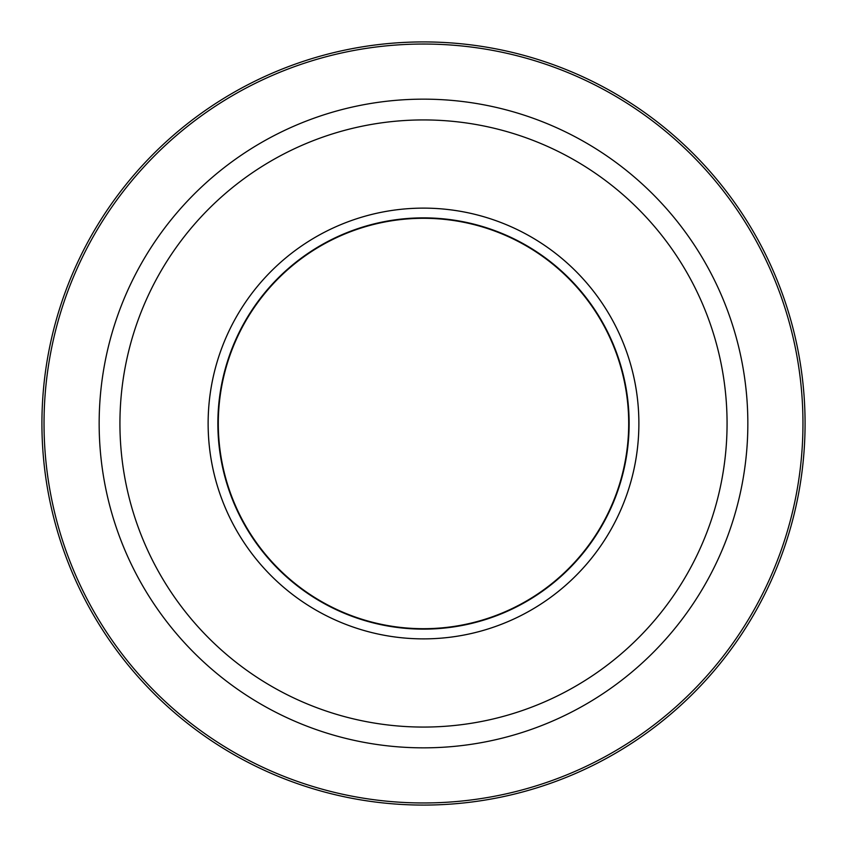 <?xml version="1.0" encoding="UTF-8"?>
<svg xmlns="http://www.w3.org/2000/svg" width="847" height="847" viewBox="0 0 847 847"><rect width="100%" height="100%" fill="white"/><g stroke="black" fill="none" stroke-linecap="round" stroke-linejoin="round"><path stroke-width="1.27" d="M222.242 383.469A205.207 205.207 0 0 1 463.531 222.242A205.207 205.207 0 0 1 624.758 463.531A205.207 205.207 0 0 1 383.469 624.758A205.207 205.207 0 0 1 222.242 383.469M638.882 423.5A215.382 215.382 0 0 1 315.815 610.02A215.382 215.382 0 0 1 315.815 236.98A215.382 215.382 0 0 1 638.882 423.5M395.644 45.06A379.456 379.456 0 0 1 765.159 588.601A379.456 379.456 0 0 1 109.686 636.838A379.456 379.456 0 0 1 395.644 45.06M395.496 42.953A381.574 381.574 0 0 0 42.953 451.504A381.574 381.574 0 0 0 451.504 804.047A381.574 381.574 0 0 0 804.047 395.496A381.574 381.574 0 0 0 395.496 42.953M399.699 100.031A324.337 324.337 0 0 0 100.031 447.301A324.337 324.337 0 0 0 447.301 746.969A324.337 324.337 0 0 0 746.969 399.699A324.337 324.337 0 0 0 399.699 100.031M401.224 120.75A303.565 303.565 0 0 0 120.75 445.776A303.565 303.565 0 0 0 445.776 726.25A303.565 303.565 0 0 0 726.25 401.224A303.565 303.565 0 0 0 401.224 120.75M490.106 228.955A205.63 205.63 0 0 1 558.671 578.459A205.63 205.63 0 0 1 221.713 463.087A205.63 205.63 0 0 1 490.106 228.955M493.272 219.733A215.382 215.382 0 0 0 212.152 464.961A215.382 215.382 0 0 0 565.087 585.806A215.382 215.382 0 0 0 493.272 219.733"/></g></svg>
